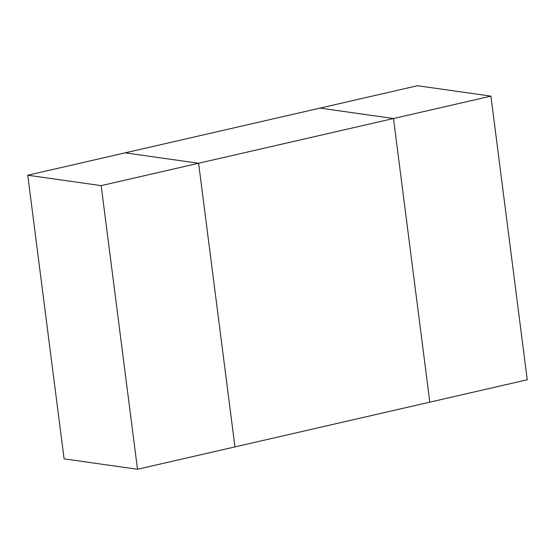 <?xml version="1.0" encoding="UTF-8"?>
<svg xmlns="http://www.w3.org/2000/svg" width="555" height="555" viewBox="0 0 555 555"><rect width="100%" height="100%" fill="white"/><g stroke="black" fill="none" stroke-linecap="round" stroke-linejoin="round"><path stroke-width="0.83" d="M27.75 175.22L125.187 152.847L198.607 163.26L101.17 185.634L27.75 175.22L64.089 458.86L137.508 469.273L234.945 446.9L198.607 163.26L393.481 118.513L320.055 108.1L417.492 85.727L490.911 96.14L527.25 379.78L234.945 446.9L198.607 163.26L125.187 152.847L320.055 108.1L393.481 118.513L429.813 402.153L393.481 118.513L490.911 96.14M137.508 469.273L101.17 185.634"/></g></svg>
